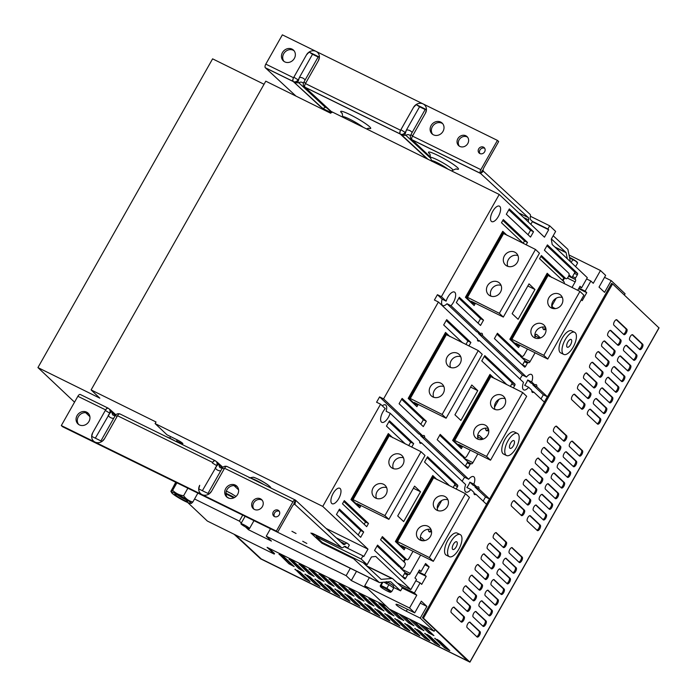 <?xml version="1.0" encoding="UTF-8"?>
<svg xmlns="http://www.w3.org/2000/svg" width="697" height="697" viewBox="0 0 697 697"><rect width="100%" height="100%" fill="white"/><g stroke="black" fill="none" stroke-linecap="round" stroke-linejoin="round"><path stroke-width="1.05" d="M420.901 540.402A8.007 7.179 133.4 0 1 422.757 531.959A8.007 7.179 133.4 0 1 431.077 529.633M420.091 540.062A8.007 7.179 133.4 0 1 418.505 538.964A8.007 7.179 133.4 0 1 418.784 528.213A8.007 7.179 133.4 0 1 429.5 527.324A8.007 7.179 133.4 0 1 429.91 537.248A8.007 7.179 133.4 0 1 420.091 540.062M437.768 510.596A8.007 7.179 133.4 0 1 439.624 502.154A8.007 7.179 133.4 0 1 447.936 499.827M436.958 510.256A8.007 7.179 133.4 0 1 435.372 509.158A8.007 7.179 133.4 0 1 435.651 498.407A8.007 7.179 133.4 0 1 446.368 497.519A8.007 7.179 133.4 0 1 446.777 507.442A8.007 7.179 133.4 0 1 436.958 510.256M465.483 493.703L429.343 557.574L433.316 561.329L469.456 497.449L465.483 493.703L432.942 477.349L396.802 541.229L429.343 557.574M431.983 476.887L432.942 477.349M395.844 540.759L396.802 541.229M395.669 541.064L401.942 546.988L403.938 547.973L404.452 547.067M433.316 561.329L401.359 545.542L403.938 547.973M433.534 477.915L397.395 541.796M435.163 478.717L432.419 476.129M402.465 548.217L402.892 547.459M405.401 547.537L404.129 549.794L395.399 541.543L432.75 475.537L437.158 479.71M473.855 484.154L469.865 482.185A8.625 3.685 116.3 0 1 466.851 487.508L470.85 489.477L474.021 492.483A4.313 1.838 -63.7 0 0 474.596 494.6A4.313 1.838 -63.7 0 0 475.964 494.312L486.497 504.262L489.512 498.939L478.978 488.989A4.313 1.838 -63.7 0 0 478.412 486.872A4.313 1.838 -63.7 0 0 477.036 487.159L473.855 484.154A8.625 3.685 -63.7 0 0 473.577 476.635A8.625 3.685 -63.7 0 0 468.672 479.257L424.63 437.646A4.313 1.838 -63.7 0 0 424.064 435.529A4.313 1.838 -63.7 0 0 422.687 435.817L383.585 398.876L438.404 302.001L477.497 338.934A4.313 1.838 116.3 0 0 478.064 341.06A4.313 1.838 116.3 0 0 479.44 340.772L523.482 382.374A8.625 3.685 116.3 0 0 523.761 389.893A8.625 3.685 116.3 0 0 528.666 387.279L531.846 390.276A4.313 1.838 116.3 0 0 532.412 392.402A4.313 1.838 116.3 0 0 533.789 392.115L544.322 402.064L547.337 396.741L536.803 386.791A4.313 1.838 116.3 0 0 536.237 384.666A4.313 1.838 116.3 0 0 534.86 384.953L531.68 381.956A8.625 3.685 116.3 0 0 531.794 374.707A8.625 3.685 116.3 0 0 531.402 374.437A8.625 3.685 116.3 0 0 526.496 377.051L482.455 335.449A4.313 1.838 116.3 0 0 481.888 333.323A4.313 1.838 116.3 0 0 480.512 333.61L450.976 305.713A8.625 3.685 116.3 0 0 455.28 297.776A8.625 3.685 116.3 0 0 454.435 292.043A8.625 3.685 116.3 0 0 446.132 301.139L441.41 296.678L499.235 194.472L544.462 237.198L548.678 229.749L547.886 228.999L549.689 225.802L555.64 231.421L551.283 239.132L552.198 244.508L587.31 277.676L581.586 287.791L580 286.293L577.708 290.335M470.85 489.477A8.625 3.685 -63.7 0 1 465.936 492.099A8.625 3.685 -63.7 0 1 465.544 491.821A8.625 3.685 -63.7 0 1 465.657 484.572L421.615 442.97A4.313 1.838 -63.7 0 1 420.239 443.257A4.313 1.838 -63.7 0 1 419.672 441.14L390.137 413.234A8.625 3.685 -63.7 0 1 381.834 422.33A8.625 3.685 -63.7 0 1 381.442 422.051A8.625 3.685 -63.7 0 1 385.293 408.66L380.579 404.199L376.58 402.23L379.595 396.907L383.585 398.876M176.594 440.983L180.166 442.752A4.931 0.584 29.5 0 0 182.867 443.684A4.931 0.584 29.5 0 0 176.994 439.755L167.01 434.823L155.109 423.576L322.755 506.405L380.579 404.199M322.755 506.405L367.981 549.131L326.1 528.439M401.002 586.36L414.393 592.973L420.117 582.866L421.702 584.365L426.224 576.375L424.639 574.877L429.152 566.896L425.579 563.516L421.066 571.505L419.481 570.007L414.959 577.987L416.545 579.486L410.829 589.601L375.718 556.441L371.475 556.938L367.119 564.648L361.168 559.02L362.971 555.831L363.764 556.581L367.981 549.131M414.393 592.973L416.78 595.221L402.178 588.015M407.388 609.256L406.281 611.208L420.256 618.117L434.144 631.238L389.309 609.082L364.714 585.855L409.548 608.002L416.78 595.221M409.548 608.002L414.706 612.872L400.723 605.963A8.625 1.011 29.5 0 0 396.001 604.343A8.625 1.011 29.5 0 0 406.281 611.208M420.256 618.117L426.886 606.407L421.328 601.163L414.706 612.872M434.144 631.238L435.05 629.635L467.731 660.965L261.244 558.95L235.211 534.808M624.364 295.031L625.078 293.759L611.199 280.638L604.569 292.348L599.019 287.103L605.641 275.393L600.483 270.523L593.26 283.296L590.873 281.048L585.158 291.163L586.743 292.662L582.222 300.642L581.298 299.771M534.965 289.49L518.098 319.296L512.147 313.676L529.014 283.871L534.965 289.49L527.829 285.962M477.741 390.625L460.883 420.439L454.932 414.811L471.791 385.005L477.741 390.625L470.606 387.105M420.526 491.76L403.659 521.574L397.708 515.954L414.576 486.14L420.526 491.76L413.391 488.24M491.35 221.332A8.625 3.685 116.3 0 0 491.742 221.611A8.625 3.685 116.3 0 0 498.869 215.512A8.625 3.685 116.3 0 0 499.383 206.146A8.625 3.685 116.3 0 0 492.518 211.749A8.625 3.685 116.3 0 0 491.35 221.332M340.162 488.545A8.625 3.685 116.3 0 0 339.77 488.266A8.625 3.685 116.3 0 0 332.643 494.365A8.625 3.685 116.3 0 0 332.129 503.731A8.625 3.685 116.3 0 0 338.995 498.128A8.625 3.685 116.3 0 0 340.162 488.545M475.415 303.291L474.143 305.539L465.413 297.297L502.755 231.291L507.163 235.455M418.191 404.426L416.919 406.682L408.189 398.431L445.531 332.425L449.948 336.599M360.976 505.56L359.696 507.817L350.974 499.566L388.316 433.569L392.725 437.733M377.06 545.986L398.963 566.678L401.96 568.16L377.556 545.106L374.55 550.43L404.696 578.911A1.228 0.523 -63.7 0 0 404.757 578.954A1.228 0.523 -63.7 0 0 405.698 578.222L407.501 575.034A1.228 0.523 116.3 0 1 408.451 574.302A1.228 0.523 116.3 0 1 408.503 574.337L408.66 574.494A1.969 0.845 -63.7 0 0 408.756 574.555A1.969 0.845 -63.7 0 0 410.263 573.387L420.631 555.056M401.96 568.16A3.076 1.316 116.3 0 0 402.099 568.255A3.076 1.316 116.3 0 0 404.548 566.26A3.076 1.316 116.3 0 0 404.966 562.836L380.571 539.783L382.374 536.594L406.778 559.639A3.076 1.316 116.3 0 0 406.917 559.735A3.076 1.316 116.3 0 0 409.27 557.914L413.016 551.301M420.413 538.319A1.969 0.845 -63.7 0 1 421.563 537.692A1.969 0.845 -63.7 0 1 421.65 537.753L424.691 540.619M437.289 508.575A1.969 0.845 -63.7 0 1 437.646 507.773L441.767 500.49M449.199 485.652A3.076 1.316 116.3 0 0 448.938 485.121L424.543 462.067L427.549 456.744L457.702 485.225A1.228 0.523 -63.7 0 1 457.493 486.672L456.134 489.076M564.161 283.635A3.076 1.316 -63.7 0 0 563.986 281.78L539.583 258.726L541.395 255.538L565.79 278.582A3.076 1.316 -63.7 0 0 565.929 278.687A3.076 1.316 -63.7 0 0 568.386 276.683A3.076 1.316 -63.7 0 0 568.804 273.259L544.401 250.214L547.415 244.891L577.56 273.372A1.228 0.523 116.3 0 1 577.36 274.81L575.548 278.007A1.228 0.523 -63.7 0 0 575.347 279.445L575.504 279.593A1.969 0.845 116.3 0 1 575.173 281.902L572.002 287.512M554.42 308.684L552.355 306.741A1.969 0.845 116.3 0 1 552.686 304.432L556.206 298.211M535.069 352.787L530.121 361.534A1.969 0.845 116.3 0 1 528.614 362.701A1.969 0.845 116.3 0 1 528.526 362.632L528.37 362.484A1.228 0.523 -63.7 0 0 528.309 362.449L525.311 360.968A1.228 0.523 -63.7 0 1 525.372 361.002L528.239 362.423M522.454 365.071A1.228 0.523 116.3 0 0 522.567 364.888L524.371 361.691L527.368 363.172A1.228 0.523 -63.7 0 1 528.309 362.449M527.368 363.172L525.555 366.369A1.228 0.523 116.3 0 1 524.614 367.101A1.228 0.523 116.3 0 1 524.562 367.058L494.408 338.576L497.423 333.253L521.818 356.298A3.076 1.316 -63.7 0 0 521.957 356.402L518.969 354.921A3.076 1.316 -63.7 0 1 518.821 354.825L496.926 334.133M527.455 349.023L524.318 354.573A3.076 1.316 -63.7 0 1 521.957 356.402M534.852 335.954L535.096 335.518A1.969 0.845 116.3 0 1 536.603 334.351A1.969 0.845 116.3 0 1 536.699 334.421L540.454 337.967M574.659 332.312L571.662 330.831A12.319 5.262 116.3 0 0 561.486 339.544A12.319 5.262 116.3 0 0 560.745 352.917L563.742 354.398A12.319 5.262 116.3 0 0 573.553 346.4A12.319 5.262 116.3 0 0 575.225 332.704A12.319 5.262 116.3 0 0 574.659 332.312A12.319 5.262 116.3 0 0 564.483 341.025A12.319 5.262 116.3 0 0 563.742 354.398M460.212 534.582L457.215 533.1A12.319 5.262 116.3 0 0 447.413 541.099A12.319 5.262 116.3 0 0 445.74 554.795A12.319 5.262 116.3 0 0 446.307 555.187L449.304 556.668A12.319 5.262 116.3 0 0 459.48 547.955A12.319 5.262 116.3 0 0 460.212 534.582A12.319 5.262 116.3 0 0 450.41 542.58A12.319 5.262 116.3 0 0 448.737 556.267A12.319 5.262 116.3 0 0 449.304 556.668M517.435 433.447L514.438 431.966A12.319 5.262 116.3 0 0 504.628 439.964A12.319 5.262 116.3 0 0 502.964 453.651A12.319 5.262 116.3 0 0 503.53 454.052L506.527 455.533A12.319 5.262 116.3 0 0 516.695 446.821A12.319 5.262 116.3 0 0 517.435 433.447A12.319 5.262 116.3 0 0 507.625 441.445A12.319 5.262 116.3 0 0 505.952 455.132A12.319 5.262 116.3 0 0 506.527 455.533M510.361 386.46L511.72 384.047L514.717 385.528L513.349 387.941M498.982 399.355L494.861 406.639A1.969 0.845 116.3 0 0 494.504 407.431M514.717 385.528A1.228 0.523 116.3 0 0 514.926 384.091L484.772 355.609L481.758 360.933L506.161 383.977A3.076 1.316 -63.7 0 1 506.423 384.517M465.23 466.206A1.228 0.523 116.3 0 0 465.343 466.023L467.147 462.834L470.144 464.315A1.228 0.523 -63.7 0 1 471.085 463.583A1.228 0.523 -63.7 0 1 471.146 463.618L471.303 463.775A1.969 0.845 116.3 0 0 471.399 463.836A1.969 0.845 116.3 0 0 472.906 462.669L477.854 453.921M470.144 464.315L468.34 467.504A1.228 0.523 116.3 0 1 467.399 468.236A1.228 0.523 116.3 0 1 467.338 468.192L437.193 439.711L440.199 434.388L464.603 457.441A3.076 1.316 -63.7 0 0 464.742 457.537L461.745 456.056A3.076 1.316 -63.7 0 1 461.606 455.96L439.702 435.268M470.24 450.157L467.095 455.716A3.076 1.316 -63.7 0 1 464.742 457.537M477.628 437.097L477.881 436.653A1.969 0.845 116.3 0 1 479.388 435.486A1.969 0.845 116.3 0 1 479.475 435.555L483.23 439.101M462.625 446.402L461.353 448.65L452.623 440.408L489.965 374.402L494.382 378.567M519.849 345.259L518.568 347.515L509.847 339.273L547.189 273.268L551.597 277.432M344.292 500.612L368.495 523.473L366.683 526.671L342.488 503.809L344.292 500.612M523.482 243.514L501.5 222.752L503.304 219.555L527.507 242.417L526.139 244.83M405.41 443.998L386.452 426.094L389.466 420.77L413.669 443.632L411.7 447.108M426.32 421.276L423.306 426.599L399.102 403.737L402.117 398.414L426.32 421.276L423.323 419.794L401.62 399.294M462.634 342.863L443.675 324.95L446.69 319.627L470.884 342.488L468.924 345.965M533.527 231.77L530.522 237.093L506.318 214.232L509.333 208.908L533.527 231.77L530.53 230.298L508.827 209.788M483.535 320.132L480.521 325.455L456.326 302.594L459.34 297.27L483.535 320.132L480.538 318.66L458.835 298.15M339.474 509.132L363.677 531.994L360.663 537.317L336.459 514.456L339.474 509.132M428.359 529.276A6.778 2.893 116.3 0 0 429.012 531.637A6.778 2.893 116.3 0 0 429.326 531.855A6.778 2.893 116.3 0 0 431.53 531.375M485.582 428.141A6.778 2.893 116.3 0 0 486.236 430.502A6.778 2.893 116.3 0 0 486.541 430.72A6.778 2.893 116.3 0 0 488.745 430.241M542.806 327.006A6.778 2.893 116.3 0 0 543.451 329.359A6.778 2.893 116.3 0 0 543.765 329.585A6.778 2.893 116.3 0 0 545.969 329.106M420.674 434.823A4.313 1.838 -63.7 0 1 420.639 435.677L464.672 477.279A8.625 3.685 116.3 0 0 462.198 481.313M464.672 477.279L468.672 479.257M419.638 441.994L421.615 442.97M382.27 405.802A8.625 3.685 116.3 0 1 385.476 404.896A8.625 3.685 116.3 0 1 386.147 411.265L390.137 413.234M441.41 296.678L437.42 294.7L434.405 300.024L438.404 302.001M264.041 84.259L212.602 58.844L37.934 367.58L99.837 398.161L91.107 389.919L265.784 81.183L330.683 113.245L331.589 111.651L499.235 194.472M91.107 389.919L156.015 421.981L155.109 423.576M344.274 546.596L362.971 555.831M367.119 564.648L322.18 542.449L316.229 536.829L361.168 559.02M316.229 536.829L316.943 535.575M410.829 589.601L397.264 582.901M419.158 570.564L421.066 571.505M424.874 564.779L429.152 566.896M418.453 571.819L424.639 574.877M418.13 572.376L426.224 576.375M415.839 580.749L420.117 582.866M364.714 585.855L369.366 577.63M426.886 606.407L420.221 603.114M386.286 606.233L267.099 547.345L274.243 554.089L207.34 521.042L187.72 502.511M274.243 554.089L274.54 553.557L268.911 548.243M294.927 569.44L299.919 571.906L310.017 581.559L304.842 578.806L295.075 569.17M279.053 554.446L284.045 556.912L294.151 566.565L288.976 563.821L279.209 554.176M304.911 574.372L309.904 576.837L320.001 586.491L314.826 583.746L305.059 574.101M289.037 559.386L294.029 561.852L304.136 571.505L298.961 568.752L289.194 559.107M314.896 579.303L319.888 581.768L329.986 591.422L324.811 588.677L315.044 579.033M299.022 564.317L304.014 566.783L314.12 576.436L308.945 573.683L299.179 564.047M324.88 584.243L329.873 586.708L339.97 596.362L334.795 593.609L325.029 583.964M309.006 569.249L313.998 571.714L324.105 581.368L318.93 578.615L309.163 568.979M334.865 589.174L339.857 591.64L349.955 601.293L344.78 598.54L335.013 588.904M318.999 574.18L323.992 576.646L334.09 586.299L328.914 583.546L319.148 573.91M344.849 594.105L349.842 596.571L359.94 606.224L354.764 603.471L345.006 593.835M328.984 579.111L333.976 581.577L344.074 591.23L338.899 588.486L329.132 578.841M354.834 599.037L359.826 601.502L369.924 611.156L364.749 608.411L354.991 598.767M338.969 584.042L343.961 586.517L354.059 596.162L348.883 593.417L339.117 583.772M364.819 603.968L369.811 606.434L379.917 616.087L374.733 613.343L364.975 603.698M348.953 588.982L353.945 591.448L364.043 601.102L358.868 598.348L349.101 588.712M374.803 608.908L379.795 611.374L389.902 621.018L384.718 618.274L374.96 608.629M358.938 593.914L363.93 596.379L374.028 606.033L368.852 603.28L359.086 593.644M384.788 613.839L389.78 616.305L399.886 625.958L394.702 623.205L384.944 613.569M368.922 598.845L373.914 601.311L384.012 610.964L378.837 608.211L369.07 598.575M394.772 618.77L399.764 621.236L409.871 630.89L404.696 628.136L394.929 618.5M378.907 603.776L383.899 606.242L393.997 615.895L388.821 613.151L379.055 603.506M404.757 623.702L409.749 626.167L419.855 635.821L414.68 633.068L404.913 623.432M394.249 611.53L403.798 620.548L398.806 618.082L388.734 608.542M414.741 628.633L419.733 631.099L429.84 640.752L424.665 638.008L414.898 628.363M399.242 613.996L408.79 623.013L413.966 625.767L404.234 616.462M424.726 633.564L429.718 636.039L439.824 645.683L434.649 642.939L424.882 633.294M409.226 618.927L418.775 627.945L423.95 630.698L414.218 621.393M434.71 638.504L439.702 640.97L449.809 650.623L444.634 647.87L434.867 638.234M419.211 623.859L428.76 632.876L433.935 635.629L424.203 626.324M297.663 570.399L305.443 577.743L304.842 578.806M307.699 579.259L305.443 577.743M281.797 555.404L289.577 562.758L288.976 563.821M291.825 564.265L289.577 562.758M307.647 575.33L315.427 582.675L314.826 583.746M317.684 584.191L315.427 582.675M291.782 560.336L299.562 567.689L298.961 568.752M301.81 569.196L299.562 567.689M317.632 580.261L325.412 587.615L324.811 588.677M327.668 589.122L325.412 587.615M301.766 565.267L309.546 572.62L308.945 573.683M311.794 574.128L309.546 572.62M327.616 585.192L335.396 592.546L334.795 593.609M337.653 594.053L335.396 592.546M311.751 570.207L319.531 577.552L318.93 578.615M321.779 579.068L319.531 577.552M337.601 590.124L345.381 597.477L344.78 598.54M347.637 598.984L345.381 597.477M321.735 575.138L329.515 582.483L328.914 583.546M331.763 583.999L329.515 582.483M347.585 595.064L355.365 602.408L354.764 603.471M357.622 603.924L355.365 602.408M331.72 580.07L339.5 587.414L338.899 588.486M341.757 588.93L339.5 587.414M357.578 599.995L365.35 607.34L364.749 608.411M367.607 608.856L365.35 607.34M341.704 585.001L349.485 592.354L348.883 593.417M351.741 593.861L349.485 592.354M367.563 604.926L375.343 612.28L374.733 613.343M377.591 613.787L375.343 612.28M351.689 589.932L359.469 597.285L358.868 598.348M361.726 598.793L359.469 597.285M377.547 609.858L385.328 617.211L384.718 618.274M387.576 618.718L385.328 617.211M361.673 594.872L369.454 602.217L368.852 603.28M371.71 603.733L369.454 602.217M387.532 614.789L395.312 622.142L394.702 623.205M397.56 623.649L395.312 622.142M371.658 599.803L379.438 607.148L378.837 608.211M381.695 608.664L379.438 607.148M397.517 619.729L405.297 627.073L404.696 628.136M407.545 628.589L405.297 627.073M381.642 604.735L389.423 612.079L388.821 613.151M391.679 613.595L389.423 612.079M407.501 624.66L415.281 632.005L414.68 633.068M417.529 633.521L415.281 632.005M392.881 610.851L399.407 617.019L398.806 618.082M401.664 618.527L399.407 617.019M417.486 629.591L425.266 636.936L424.665 638.008M427.514 638.452L425.266 636.936M402.866 615.782L409.392 621.951L408.79 623.013M411.648 623.458L409.392 621.951M427.47 634.523L435.25 641.876L434.649 642.939M437.498 643.383L435.25 641.876M412.851 620.713L419.376 626.882L418.775 627.945M421.633 628.389L419.376 626.882M437.455 639.454L445.235 646.807L444.634 647.87M447.483 648.315L445.235 646.807M422.835 625.653L429.361 631.813L428.76 632.876M431.617 633.329L429.361 631.813M611.199 280.638L604.534 277.354M569.022 254.98L600.483 270.523M590.873 281.048L586.595 278.931M578.972 288.105L585.158 291.163M578.649 288.663L586.743 292.662M579.677 286.85L581.586 287.791M530.452 216.297L549.689 225.802M532.316 221.306L547.886 228.999M532.334 221.672L548.678 229.749M446.132 301.139L442.133 299.161L437.42 294.7M442.133 299.161A8.625 3.685 116.3 0 0 442.403 305.251A8.625 3.685 116.3 0 0 442.804 305.53A8.625 3.685 116.3 0 0 446.977 303.735L450.976 305.713M480.512 333.61L476.513 331.641L446.977 303.735M526.496 377.051L522.497 375.082L478.456 333.471L482.455 335.449M478.456 333.471A4.313 1.838 116.3 0 0 478.499 332.617M528.666 387.279L524.675 385.302A8.625 3.685 116.3 0 0 527.69 379.978L531.68 381.956M522.497 375.082A8.625 3.685 116.3 0 0 520.023 379.107M534.86 384.953L530.861 382.984L527.69 379.978M540.994 398.919L543.338 394.772L532.804 384.814L536.803 386.791M532.804 384.814A4.313 1.838 116.3 0 0 532.848 383.96M543.338 394.772L547.337 396.741M531.802 391.13L533.789 392.115M477.454 339.787L479.44 340.772M379.595 396.907L418.688 433.839L422.687 435.817M420.639 435.677L424.63 437.646M469.865 482.185L473.045 485.182L477.036 487.159M475.023 486.166A4.313 1.838 -63.7 0 1 474.988 487.02L478.978 488.989M474.988 487.02L485.521 496.97L489.512 498.939M485.521 496.97L483.169 501.117M473.986 493.337L475.964 494.312M472.479 303.97L472.906 303.212M505.168 234.471L502.424 231.874M415.255 405.105L415.682 404.347M447.953 335.606L445.2 333.018M390.729 436.749L387.985 434.153M358.031 506.24L358.458 505.482M381.878 537.474L403.781 558.158A3.076 1.316 116.3 0 0 403.92 558.262A3.076 1.316 116.3 0 0 404.086 558.314M404.957 558.767L403.467 561.407M405.584 559.081L403.981 561.904M400.758 567.593L400.487 568.072M400.409 567.419A1.969 0.845 -63.7 0 0 400.592 568.212L405.48 572.838M408.381 574.276L405.506 572.864A1.228 0.523 116.3 0 0 405.454 572.821A1.228 0.523 116.3 0 0 404.513 573.553L402.7 576.741A1.228 0.523 -63.7 0 1 402.587 576.924M427.052 457.624L454.705 483.753A1.228 0.523 -63.7 0 1 454.505 485.19L453.137 487.604M569.04 274.836L572.35 277.964A1.228 0.523 -63.7 0 1 572.559 276.526L574.363 273.337A1.228 0.523 116.3 0 0 574.572 271.891L546.918 245.771M562.993 280.847L564.596 278.025M563.969 277.72L562.479 280.36M563.098 277.258A3.076 1.316 -63.7 0 1 562.932 277.206A3.076 1.316 -63.7 0 1 562.793 277.101L540.889 256.418M520.354 356.219L520.624 355.74M520.267 355.566A1.969 0.845 116.3 0 0 520.45 356.359L525.346 360.976M524.371 361.691A1.228 0.523 -63.7 0 1 525.311 360.968M511.72 384.047A1.228 0.523 116.3 0 0 511.929 382.609L484.276 356.489M467.147 462.834A1.228 0.523 -63.7 0 1 468.096 462.102A1.228 0.523 -63.7 0 1 468.149 462.146L471.024 463.557M463.13 457.354L463.4 456.875M463.052 456.701A1.969 0.845 116.3 0 0 463.226 457.493L468.123 462.12M459.689 447.082L460.116 446.324M492.378 377.582L489.634 374.986M516.904 345.939L517.34 345.181M549.602 276.448L546.857 273.851M364.191 524.31L365.498 521.992L343.795 501.491M365.498 521.992L368.495 523.473M523.203 243.253L524.51 240.944L527.507 242.417M524.51 240.944L502.807 220.435M408.703 445.627L410.672 442.151L388.97 421.65M410.672 442.151L413.669 443.632M420.805 424.238L423.323 419.794M465.927 344.492L467.896 341.016L470.884 342.488M467.896 341.016L446.193 320.507M528.021 234.741L530.53 230.298M478.029 323.103L480.538 318.66M358.162 534.956L360.68 530.513L338.977 510.012M360.68 530.513L363.677 531.994M428.882 531.497A6.778 2.893 116.3 0 0 431.295 530.26M486.097 430.354A6.778 2.893 116.3 0 0 488.51 429.125M543.32 329.219A6.778 2.893 116.3 0 0 545.734 327.991M37.934 367.58L74.544 402.169M85.679 412.685L89.896 416.667M249.108 528.579L248.454 529.729L271.421 541.081L266.263 536.202L346.139 575.67L351.297 580.54L367.641 588.616M248.454 529.729L245.527 526.967M241.328 523.003L239.332 521.112L194.559 498.991M172.647 488.17L175.722 482.246M239.332 521.112L242.722 515.127M465.683 296.817L471.947 302.742L473.951 303.726L474.465 302.82M408.459 397.952L414.732 403.877L416.728 404.861L417.242 403.955M351.244 499.096L357.509 505.011L359.504 506.005L360.018 505.09M567.088 347.08A4.313 1.838 116.3 0 0 567.288 347.219A4.313 1.838 116.3 0 0 570.852 344.17A4.313 1.838 116.3 0 0 571.113 339.483A4.313 1.838 116.3 0 0 567.68 342.288A4.313 1.838 116.3 0 0 567.088 347.08M452.649 549.349A4.313 1.838 116.3 0 0 452.85 549.489A4.313 1.838 116.3 0 0 456.413 546.439A4.313 1.838 116.3 0 0 456.666 541.761A4.313 1.838 116.3 0 0 453.233 544.557A4.313 1.838 116.3 0 0 452.649 549.349M509.873 448.215A4.313 1.838 116.3 0 0 510.073 448.354A4.313 1.838 116.3 0 0 513.628 445.305A4.313 1.838 116.3 0 0 513.889 440.626A4.313 1.838 116.3 0 0 510.457 443.423A4.313 1.838 116.3 0 0 509.873 448.215M452.893 439.929L459.166 445.853L461.161 446.838L461.675 445.932M510.117 338.794L516.381 344.719L518.385 345.703L518.89 344.797M227.187 497.257L229.348 498.329M225.976 493.938L233.87 497.841M225.967 493.232L234.575 497.484M356.515 571.322L351.297 580.54M350.321 568.282L346.139 575.67M270.48 528.744L266.263 536.202M423.454 618.187L422.452 617.699L611.583 283.409L612.585 283.906L423.454 618.187L469.944 662.15L260.582 558.82L234.114 534.268M658.935 327.86L612.585 283.906M422.452 617.699L468.872 661.54L261.183 558.942L235.116 534.765M501.997 232.632L535.496 249.456L499.357 313.328L465.857 296.513M499.357 313.328L503.321 317.074L471.372 301.287L473.951 303.726M502.946 233.103L466.807 296.983M503.321 317.074L539.461 253.203L535.496 249.456M444.773 333.776L478.273 350.591L442.133 414.462L408.634 397.647M442.133 414.462L446.097 418.217L414.149 402.43L416.728 404.861M445.723 334.238L409.583 398.118M446.097 418.217L482.237 354.337L478.273 350.591M387.558 434.911L421.049 451.726L384.91 515.606L351.419 498.782M384.91 515.606L388.882 519.352L356.925 503.565L359.504 506.005M388.508 435.381L352.368 499.252M388.882 519.352L425.022 455.472L421.049 451.726M489.207 375.744L522.706 392.568L486.567 456.439L453.067 439.624M486.567 456.439L490.531 460.186L458.582 444.398L461.161 446.838M490.157 376.214L454.017 440.095M490.531 460.186L526.671 396.314L522.706 392.568M546.431 274.609L579.93 291.424L543.791 355.304L510.291 338.489M543.791 355.304L547.755 359.051L515.806 343.264L518.385 345.703M547.38 275.08L511.241 338.951M547.755 359.051L583.894 295.171L579.93 291.424M521.034 515.161A3.076 1.316 116.3 0 0 523.238 512.644A3.076 1.316 116.3 0 0 523.43 509.699L513.889 500.69M536.899 530.147A3.076 1.316 116.3 0 0 539.103 527.638A3.076 1.316 116.3 0 0 539.295 524.693L529.755 515.684M579.068 455.629A3.076 1.316 116.3 0 0 581.272 453.12A3.076 1.316 116.3 0 0 581.455 450.166L571.923 441.157M548.948 508.854A3.076 1.316 116.3 0 0 551.153 506.344A3.076 1.316 116.3 0 0 551.344 503.4L541.804 494.391M527.054 504.515A3.076 1.316 116.3 0 0 529.258 502.006A3.076 1.316 116.3 0 0 529.45 499.052L519.91 490.043M557.173 451.281A3.076 1.316 116.3 0 0 559.377 448.772A3.076 1.316 116.3 0 0 559.569 445.827L550.029 436.81M539.103 483.221A3.076 1.316 116.3 0 0 541.308 480.712A3.076 1.316 116.3 0 0 541.499 477.759L531.959 468.75M560.998 487.56A3.076 1.316 116.3 0 0 563.202 485.051A3.076 1.316 116.3 0 0 563.385 482.106L553.854 473.097M554.969 498.207A3.076 1.316 116.3 0 0 557.173 495.698A3.076 1.316 116.3 0 0 557.365 492.753L547.825 483.744M563.193 440.635A3.076 1.316 116.3 0 0 565.398 438.125A3.076 1.316 116.3 0 0 565.589 435.181L556.049 426.172M567.018 476.922A3.076 1.316 116.3 0 0 569.222 474.404A3.076 1.316 116.3 0 0 569.414 471.46L559.874 462.451M545.124 472.575A3.076 1.316 116.3 0 0 547.328 470.066A3.076 1.316 116.3 0 0 547.52 467.112L537.979 458.103M533.083 493.868A3.076 1.316 116.3 0 0 535.287 491.359A3.076 1.316 116.3 0 0 535.47 488.405L525.939 479.397M551.153 461.928A3.076 1.316 116.3 0 0 553.357 459.419A3.076 1.316 116.3 0 0 553.54 456.474L544.008 447.457M573.039 466.276A3.076 1.316 116.3 0 0 575.243 463.766A3.076 1.316 116.3 0 0 575.434 460.813L565.894 451.804M542.928 519.5A3.076 1.316 116.3 0 0 545.132 516.991A3.076 1.316 116.3 0 0 545.315 514.046L535.784 505.037M482.69 625.958A3.076 1.316 116.3 0 0 484.903 623.449A3.076 1.316 116.3 0 0 485.086 620.504L475.546 611.496M466.824 610.973A3.076 1.316 116.3 0 0 469.029 608.464A3.076 1.316 116.3 0 0 469.22 605.51L459.68 596.501M488.719 615.32A3.076 1.316 116.3 0 0 490.923 612.802A3.076 1.316 116.3 0 0 491.106 609.858L481.575 600.849M472.845 600.326A3.076 1.316 116.3 0 0 475.049 597.817A3.076 1.316 116.3 0 0 475.241 594.872L465.701 585.855M494.739 604.674A3.076 1.316 116.3 0 0 496.944 602.164A3.076 1.316 116.3 0 0 497.135 599.211L487.595 590.202M478.874 589.679A3.076 1.316 116.3 0 0 481.078 587.17A3.076 1.316 116.3 0 0 481.261 584.225L471.73 575.208M500.76 594.027A3.076 1.316 116.3 0 0 502.973 591.518A3.076 1.316 116.3 0 0 503.156 588.564L493.615 579.556M484.894 579.033A3.076 1.316 116.3 0 0 487.098 576.524A3.076 1.316 116.3 0 0 487.29 573.579L477.75 564.57M506.789 583.38A3.076 1.316 116.3 0 0 508.993 580.871A3.076 1.316 116.3 0 0 509.176 577.918L499.644 568.909M490.915 568.386A3.076 1.316 116.3 0 0 493.119 565.877A3.076 1.316 116.3 0 0 493.31 562.932L483.77 553.923M512.809 572.734A3.076 1.316 116.3 0 0 515.013 570.224A3.076 1.316 116.3 0 0 515.205 567.271L505.665 558.262M496.944 557.739A3.076 1.316 116.3 0 0 499.148 555.23A3.076 1.316 116.3 0 0 499.331 552.285L489.799 543.277M518.829 562.087A3.076 1.316 116.3 0 0 521.042 559.578A3.076 1.316 116.3 0 0 521.225 556.633L511.685 547.615M502.964 547.093A3.076 1.316 116.3 0 0 505.168 544.584A3.076 1.316 116.3 0 0 505.36 541.639L495.82 532.63M460.804 621.619A3.076 1.316 116.3 0 0 463.008 619.11A3.076 1.316 116.3 0 0 463.191 616.157L453.66 607.148M476.67 636.605A3.076 1.316 116.3 0 0 478.874 634.096A3.076 1.316 116.3 0 0 479.066 631.151L469.525 622.142M574.119 394.232L583.659 403.241A3.076 1.316 -63.7 0 1 583.467 406.185A3.076 1.316 -63.7 0 1 581.263 408.695M589.993 409.217L599.525 418.235A3.076 1.316 -63.7 0 1 599.342 421.18A3.076 1.316 -63.7 0 1 597.137 423.689M580.148 383.585L589.679 392.594A3.076 1.316 -63.7 0 1 589.496 395.539A3.076 1.316 -63.7 0 1 587.292 398.048M596.013 398.571L605.554 407.588A3.076 1.316 -63.7 0 1 605.362 410.533A3.076 1.316 -63.7 0 1 603.158 413.042M586.168 372.939L595.708 381.947A3.076 1.316 -63.7 0 1 595.517 384.892A3.076 1.316 -63.7 0 1 593.313 387.401M602.034 387.933L611.574 396.942A3.076 1.316 -63.7 0 1 611.382 399.886A3.076 1.316 -63.7 0 1 609.178 402.396M592.189 362.292L601.729 371.301A3.076 1.316 -63.7 0 1 601.537 374.245A3.076 1.316 -63.7 0 1 599.333 376.763M608.063 377.286L617.594 386.295A3.076 1.316 -63.7 0 1 617.411 389.24A3.076 1.316 -63.7 0 1 615.207 391.749M598.218 351.645L607.749 360.654A3.076 1.316 -63.7 0 1 607.566 363.607A3.076 1.316 -63.7 0 1 605.362 366.117M614.083 366.639L623.623 375.648A3.076 1.316 -63.7 0 1 623.432 378.593A3.076 1.316 -63.7 0 1 621.227 381.102M604.238 340.999L613.778 350.007A3.076 1.316 -63.7 0 1 613.587 352.961A3.076 1.316 -63.7 0 1 611.382 355.47M620.103 355.993L629.644 365.001A3.076 1.316 -63.7 0 1 629.452 367.946A3.076 1.316 -63.7 0 1 627.248 370.455M610.258 330.352L619.799 339.361A3.076 1.316 -63.7 0 1 619.607 342.314A3.076 1.316 -63.7 0 1 617.403 344.823M626.133 345.346L635.664 354.355A3.076 1.316 -63.7 0 1 635.481 357.3A3.076 1.316 -63.7 0 1 633.277 359.809M616.287 319.705L625.819 328.714A3.076 1.316 -63.7 0 1 625.636 331.667A3.076 1.316 -63.7 0 1 623.432 334.177M632.153 334.699L641.693 343.708A3.076 1.316 -63.7 0 1 641.501 346.653A3.076 1.316 -63.7 0 1 639.297 349.162M629.757 340.153A3.076 1.316 -63.7 0 1 630.175 336.729A3.076 1.316 -63.7 0 1 632.632 334.734A3.076 1.316 -63.7 0 1 632.771 334.83L642.686 344.205A3.076 1.316 -63.7 0 1 642.268 347.629A3.076 1.316 -63.7 0 1 639.82 349.624A3.076 1.316 -63.7 0 1 639.68 349.528L629.757 340.153M613.891 325.168A3.076 1.316 -63.7 0 1 614.31 321.744A3.076 1.316 -63.7 0 1 616.758 319.74A3.076 1.316 -63.7 0 1 616.906 319.845L626.821 329.211A3.076 1.316 -63.7 0 1 626.403 332.635A3.076 1.316 -63.7 0 1 623.954 334.63A3.076 1.316 -63.7 0 1 623.806 334.534L613.891 325.168M623.737 350.8A3.076 1.316 -63.7 0 1 624.155 347.376A3.076 1.316 -63.7 0 1 626.603 345.381A3.076 1.316 -63.7 0 1 626.751 345.477L636.666 354.851A3.076 1.316 -63.7 0 1 636.248 358.275A3.076 1.316 -63.7 0 1 633.8 360.271A3.076 1.316 -63.7 0 1 633.651 360.175L623.737 350.8M607.871 335.815A3.076 1.316 -63.7 0 1 608.289 332.391A3.076 1.316 -63.7 0 1 610.738 330.387A3.076 1.316 -63.7 0 1 610.877 330.491L620.8 339.857A3.076 1.316 -63.7 0 1 620.382 343.281A3.076 1.316 -63.7 0 1 617.925 345.276A3.076 1.316 -63.7 0 1 617.786 345.181L607.871 335.815M617.716 361.447A3.076 1.316 -63.7 0 1 618.134 358.023A3.076 1.316 -63.7 0 1 620.583 356.028A3.076 1.316 -63.7 0 1 620.722 356.123L630.646 365.498A3.076 1.316 -63.7 0 1 630.227 368.913A3.076 1.316 -63.7 0 1 627.77 370.917A3.076 1.316 -63.7 0 1 627.631 370.821L617.716 361.447M601.842 346.461A3.076 1.316 -63.7 0 1 602.26 343.037A3.076 1.316 -63.7 0 1 604.717 341.033A3.076 1.316 -63.7 0 1 604.857 341.138L614.771 350.504A3.076 1.316 -63.7 0 1 614.353 353.928A3.076 1.316 -63.7 0 1 611.905 355.923A3.076 1.316 -63.7 0 1 611.766 355.827L601.842 346.461M611.687 372.093A3.076 1.316 -63.7 0 1 612.105 368.669A3.076 1.316 -63.7 0 1 614.562 366.674A3.076 1.316 -63.7 0 1 614.702 366.77L624.617 376.136A3.076 1.316 -63.7 0 1 624.198 379.56A3.076 1.316 -63.7 0 1 621.75 381.564A3.076 1.316 -63.7 0 1 621.611 381.459L611.687 372.093M595.822 357.099A3.076 1.316 -63.7 0 1 596.24 353.684A3.076 1.316 -63.7 0 1 598.688 351.68A3.076 1.316 -63.7 0 1 598.836 351.776L608.751 361.151A3.076 1.316 -63.7 0 1 608.333 364.575A3.076 1.316 -63.7 0 1 605.885 366.57A3.076 1.316 -63.7 0 1 605.737 366.474L595.822 357.099M605.667 382.74A3.076 1.316 -63.7 0 1 606.085 379.316A3.076 1.316 -63.7 0 1 608.533 377.321A3.076 1.316 -63.7 0 1 608.681 377.417L618.596 386.783A3.076 1.316 -63.7 0 1 618.178 390.207A3.076 1.316 -63.7 0 1 615.73 392.211A3.076 1.316 -63.7 0 1 615.582 392.106L605.667 382.74M589.801 367.746A3.076 1.316 -63.7 0 1 590.22 364.331A3.076 1.316 -63.7 0 1 592.668 362.327A3.076 1.316 -63.7 0 1 592.807 362.423L602.731 371.797A3.076 1.316 -63.7 0 1 602.313 375.221A3.076 1.316 -63.7 0 1 599.856 377.216A3.076 1.316 -63.7 0 1 599.716 377.121L589.801 367.746M599.647 393.387A3.076 1.316 -63.7 0 1 600.065 389.963A3.076 1.316 -63.7 0 1 602.513 387.968A3.076 1.316 -63.7 0 1 602.652 388.063L612.576 397.429A3.076 1.316 -63.7 0 1 612.158 400.853A3.076 1.316 -63.7 0 1 609.701 402.857A3.076 1.316 -63.7 0 1 609.561 402.753L599.647 393.387M583.772 378.393A3.076 1.316 -63.7 0 1 584.191 374.969A3.076 1.316 -63.7 0 1 586.647 372.973A3.076 1.316 -63.7 0 1 586.787 373.069L596.702 382.444A3.076 1.316 -63.7 0 1 596.284 385.868A3.076 1.316 -63.7 0 1 593.835 387.863A3.076 1.316 -63.7 0 1 593.696 387.767L583.772 378.393M593.617 404.033A3.076 1.316 -63.7 0 1 594.036 400.609A3.076 1.316 -63.7 0 1 596.493 398.606A3.076 1.316 -63.7 0 1 596.632 398.71L606.547 408.076A3.076 1.316 -63.7 0 1 606.129 411.5A3.076 1.316 -63.7 0 1 603.68 413.504A3.076 1.316 -63.7 0 1 603.541 413.399L593.617 404.033M577.752 389.039A3.076 1.316 -63.7 0 1 578.17 385.615A3.076 1.316 -63.7 0 1 580.618 383.62A3.076 1.316 -63.7 0 1 580.767 383.716L590.681 393.091A3.076 1.316 -63.7 0 1 590.263 396.515A3.076 1.316 -63.7 0 1 587.815 398.51A3.076 1.316 -63.7 0 1 587.667 398.414L577.752 389.039M587.597 414.68A3.076 1.316 -63.7 0 1 588.015 411.256A3.076 1.316 -63.7 0 1 590.464 409.252A3.076 1.316 -63.7 0 1 590.612 409.357L600.526 418.723A3.076 1.316 -63.7 0 1 600.108 422.147A3.076 1.316 -63.7 0 1 597.66 424.151A3.076 1.316 -63.7 0 1 597.512 424.046L587.597 414.68M571.732 399.686A3.076 1.316 -63.7 0 1 572.15 396.262A3.076 1.316 -63.7 0 1 574.598 394.267A3.076 1.316 -63.7 0 1 574.737 394.363L584.661 403.737A3.076 1.316 -63.7 0 1 584.243 407.153A3.076 1.316 -63.7 0 1 581.786 409.156A3.076 1.316 -63.7 0 1 581.646 409.061L571.732 399.686M470.144 622.273A3.076 1.316 116.3 0 0 470.005 622.177A3.076 1.316 116.3 0 0 467.548 624.172A3.076 1.316 116.3 0 0 467.129 627.596L477.053 636.971A3.076 1.316 116.3 0 0 477.192 637.067A3.076 1.316 116.3 0 0 479.641 635.063A3.076 1.316 116.3 0 0 480.059 631.648L469.839 622.125M454.278 607.287A3.076 1.316 116.3 0 0 454.13 607.183A3.076 1.316 116.3 0 0 451.682 609.187A3.076 1.316 116.3 0 0 451.264 612.611L461.179 621.977A3.076 1.316 116.3 0 0 461.327 622.072A3.076 1.316 116.3 0 0 463.775 620.077A3.076 1.316 116.3 0 0 464.193 616.653L453.965 607.131M496.438 532.761A3.076 1.316 116.3 0 0 496.299 532.665A3.076 1.316 116.3 0 0 493.842 534.66A3.076 1.316 116.3 0 0 493.424 538.084L503.347 547.459A3.076 1.316 116.3 0 0 503.487 547.554A3.076 1.316 116.3 0 0 505.935 545.551A3.076 1.316 116.3 0 0 506.353 542.135L496.133 532.613M512.304 547.755A3.076 1.316 116.3 0 0 512.164 547.65A3.076 1.316 116.3 0 0 509.716 549.654A3.076 1.316 116.3 0 0 509.298 553.078L519.213 562.444A3.076 1.316 116.3 0 0 519.352 562.549A3.076 1.316 116.3 0 0 521.809 560.545A3.076 1.316 116.3 0 0 522.227 557.121L511.999 547.598M490.418 543.407A3.076 1.316 116.3 0 0 490.27 543.312A3.076 1.316 116.3 0 0 487.822 545.307A3.076 1.316 116.3 0 0 487.403 548.731L497.318 558.097A3.076 1.316 116.3 0 0 497.466 558.201A3.076 1.316 116.3 0 0 499.915 556.197A3.076 1.316 116.3 0 0 500.333 552.773L490.104 543.259M506.283 558.402A3.076 1.316 116.3 0 0 506.144 558.297A3.076 1.316 116.3 0 0 503.687 560.301A3.076 1.316 116.3 0 0 503.269 563.725L513.192 573.091A3.076 1.316 116.3 0 0 513.332 573.187A3.076 1.316 116.3 0 0 515.78 571.192A3.076 1.316 116.3 0 0 516.198 567.767L505.978 558.245M484.389 554.054A3.076 1.316 116.3 0 0 484.249 553.958A3.076 1.316 116.3 0 0 481.801 555.953A3.076 1.316 116.3 0 0 481.383 559.377L491.298 568.743A3.076 1.316 116.3 0 0 491.437 568.848A3.076 1.316 116.3 0 0 493.894 566.844A3.076 1.316 116.3 0 0 494.312 563.42L484.084 553.906M500.263 569.048A3.076 1.316 116.3 0 0 500.115 568.944A3.076 1.316 116.3 0 0 497.667 570.948A3.076 1.316 116.3 0 0 497.249 574.372L507.163 583.737A3.076 1.316 116.3 0 0 507.311 583.833A3.076 1.316 116.3 0 0 509.76 581.838A3.076 1.316 116.3 0 0 510.178 578.414L499.949 568.891M478.369 564.701A3.076 1.316 116.3 0 0 478.229 564.605A3.076 1.316 116.3 0 0 475.772 566.6A3.076 1.316 116.3 0 0 475.354 570.024L485.278 579.39A3.076 1.316 116.3 0 0 485.417 579.495A3.076 1.316 116.3 0 0 487.865 577.491A3.076 1.316 116.3 0 0 488.283 574.067L478.064 564.553M494.234 579.695A3.076 1.316 116.3 0 0 494.095 579.59A3.076 1.316 116.3 0 0 491.646 581.594A3.076 1.316 116.3 0 0 491.228 585.018L501.143 594.384A3.076 1.316 116.3 0 0 501.282 594.48A3.076 1.316 116.3 0 0 503.739 592.485A3.076 1.316 116.3 0 0 504.158 589.061L493.929 579.538M472.348 575.347A3.076 1.316 116.3 0 0 472.2 575.243A3.076 1.316 116.3 0 0 469.752 577.247A3.076 1.316 116.3 0 0 469.334 580.671L479.248 590.037A3.076 1.316 116.3 0 0 479.397 590.141A3.076 1.316 116.3 0 0 481.845 588.137A3.076 1.316 116.3 0 0 482.263 584.713L472.035 575.191M488.214 590.333A3.076 1.316 116.3 0 0 488.074 590.237A3.076 1.316 116.3 0 0 485.617 592.241A3.076 1.316 116.3 0 0 485.199 595.656L495.123 605.031A3.076 1.316 116.3 0 0 495.262 605.127A3.076 1.316 116.3 0 0 497.71 603.132A3.076 1.316 116.3 0 0 498.128 599.708L487.909 590.185M466.319 585.994A3.076 1.316 116.3 0 0 466.18 585.889A3.076 1.316 116.3 0 0 463.732 587.893A3.076 1.316 116.3 0 0 463.313 591.317L473.228 600.683A3.076 1.316 116.3 0 0 473.368 600.788A3.076 1.316 116.3 0 0 475.824 598.784A3.076 1.316 116.3 0 0 476.243 595.36L466.014 585.837M482.193 600.98A3.076 1.316 116.3 0 0 482.045 600.884A3.076 1.316 116.3 0 0 479.597 602.879A3.076 1.316 116.3 0 0 479.179 606.303L489.094 615.678A3.076 1.316 116.3 0 0 489.242 615.773A3.076 1.316 116.3 0 0 491.69 613.778A3.076 1.316 116.3 0 0 492.108 610.354L481.88 600.831M460.299 596.641A3.076 1.316 116.3 0 0 460.159 596.536A3.076 1.316 116.3 0 0 457.702 598.54A3.076 1.316 116.3 0 0 457.284 601.964L467.208 611.33A3.076 1.316 116.3 0 0 467.347 611.426A3.076 1.316 116.3 0 0 469.795 609.431A3.076 1.316 116.3 0 0 470.214 606.007L459.994 596.484M476.164 611.626A3.076 1.316 116.3 0 0 476.025 611.53A3.076 1.316 116.3 0 0 473.577 613.526A3.076 1.316 116.3 0 0 473.158 616.95L483.073 626.324A3.076 1.316 116.3 0 0 483.213 626.42A3.076 1.316 116.3 0 0 485.67 624.425A3.076 1.316 116.3 0 0 486.088 621.001L475.859 611.478M536.402 505.168A3.076 1.316 116.3 0 0 536.254 505.072A3.076 1.316 116.3 0 0 533.806 507.067A3.076 1.316 116.3 0 0 533.388 510.492L543.303 519.857A3.076 1.316 116.3 0 0 543.451 519.962A3.076 1.316 116.3 0 0 545.899 517.958A3.076 1.316 116.3 0 0 546.317 514.534L536.089 505.02M563.507 457.258L573.422 466.633A3.076 1.316 116.3 0 0 573.561 466.729A3.076 1.316 116.3 0 0 576.018 464.733A3.076 1.316 116.3 0 0 576.436 461.309L566.513 451.935A3.076 1.316 116.3 0 0 566.373 451.839A3.076 1.316 116.3 0 0 563.925 453.843A3.076 1.316 116.3 0 0 563.507 457.258M551.527 462.285A3.076 1.316 116.3 0 0 551.676 462.39A3.076 1.316 116.3 0 0 554.124 460.386A3.076 1.316 116.3 0 0 554.542 456.962L544.627 447.596A3.076 1.316 116.3 0 0 544.479 447.491A3.076 1.316 116.3 0 0 542.031 449.495A3.076 1.316 116.3 0 0 541.613 452.919L551.527 462.285M526.557 479.536A3.076 1.316 116.3 0 0 526.409 479.431A3.076 1.316 116.3 0 0 523.961 481.435A3.076 1.316 116.3 0 0 523.543 484.859L533.458 494.225A3.076 1.316 116.3 0 0 533.606 494.321A3.076 1.316 116.3 0 0 536.054 492.326A3.076 1.316 116.3 0 0 536.472 488.902L526.244 479.379M538.598 458.243A3.076 1.316 116.3 0 0 538.459 458.138A3.076 1.316 116.3 0 0 536.01 460.142A3.076 1.316 116.3 0 0 535.592 463.566L545.507 472.932A3.076 1.316 116.3 0 0 545.646 473.028A3.076 1.316 116.3 0 0 548.103 471.033A3.076 1.316 116.3 0 0 548.522 467.609L538.293 458.086M557.478 467.905L567.402 477.279A3.076 1.316 116.3 0 0 567.541 477.375A3.076 1.316 116.3 0 0 569.989 475.38A3.076 1.316 116.3 0 0 570.407 471.956L560.493 462.581A3.076 1.316 116.3 0 0 560.353 462.486A3.076 1.316 116.3 0 0 557.896 464.481A3.076 1.316 116.3 0 0 557.478 467.905M553.662 431.626L563.577 440.992A3.076 1.316 116.3 0 0 563.716 441.096A3.076 1.316 116.3 0 0 566.173 439.093A3.076 1.316 116.3 0 0 566.591 435.669L556.668 426.303A3.076 1.316 116.3 0 0 556.528 426.207A3.076 1.316 116.3 0 0 554.08 428.202A3.076 1.316 116.3 0 0 553.662 431.626M545.437 489.198L555.352 498.573A3.076 1.316 116.3 0 0 555.492 498.669A3.076 1.316 116.3 0 0 557.948 496.673A3.076 1.316 116.3 0 0 558.367 493.249L548.443 483.875A3.076 1.316 116.3 0 0 548.304 483.779A3.076 1.316 116.3 0 0 545.856 485.774A3.076 1.316 116.3 0 0 545.437 489.198M564.387 482.603L554.472 473.228A3.076 1.316 116.3 0 0 554.324 473.132A3.076 1.316 116.3 0 0 551.876 475.127A3.076 1.316 116.3 0 0 551.458 478.551L561.373 487.926A3.076 1.316 116.3 0 0 561.521 488.022A3.076 1.316 116.3 0 0 563.969 486.027A3.076 1.316 116.3 0 0 564.387 482.603L563.385 482.106M539.487 483.579A3.076 1.316 116.3 0 0 539.626 483.674A3.076 1.316 116.3 0 0 542.074 481.679A3.076 1.316 116.3 0 0 542.493 478.255L532.578 468.889A3.076 1.316 116.3 0 0 532.438 468.785A3.076 1.316 116.3 0 0 529.981 470.789A3.076 1.316 116.3 0 0 529.563 474.213L539.487 483.579M547.633 442.273L557.556 451.639A3.076 1.316 116.3 0 0 557.696 451.743A3.076 1.316 116.3 0 0 560.144 449.739A3.076 1.316 116.3 0 0 560.562 446.315L550.647 436.949A3.076 1.316 116.3 0 0 550.508 436.845A3.076 1.316 116.3 0 0 548.051 438.849A3.076 1.316 116.3 0 0 547.633 442.273M517.523 495.497L527.437 504.872A3.076 1.316 116.3 0 0 527.577 504.968A3.076 1.316 116.3 0 0 530.034 502.973A3.076 1.316 116.3 0 0 530.452 499.549L520.528 490.174A3.076 1.316 116.3 0 0 520.389 490.078A3.076 1.316 116.3 0 0 517.941 492.082A3.076 1.316 116.3 0 0 517.523 495.497M549.332 509.219A3.076 1.316 116.3 0 0 549.471 509.315A3.076 1.316 116.3 0 0 551.919 507.311A3.076 1.316 116.3 0 0 552.338 503.896L542.423 494.522A3.076 1.316 116.3 0 0 542.283 494.426A3.076 1.316 116.3 0 0 539.827 496.421A3.076 1.316 116.3 0 0 539.408 499.845L549.332 509.219M582.457 450.663L572.542 441.297A3.076 1.316 116.3 0 0 572.394 441.192A3.076 1.316 116.3 0 0 569.946 443.196A3.076 1.316 116.3 0 0 569.527 446.62L579.442 455.986A3.076 1.316 116.3 0 0 579.59 456.082A3.076 1.316 116.3 0 0 582.039 454.087A3.076 1.316 116.3 0 0 582.457 450.663L581.455 450.166M537.282 530.504A3.076 1.316 116.3 0 0 537.422 530.609A3.076 1.316 116.3 0 0 539.879 528.605A3.076 1.316 116.3 0 0 540.297 525.181L530.373 515.815A3.076 1.316 116.3 0 0 530.234 515.719A3.076 1.316 116.3 0 0 527.786 517.714A3.076 1.316 116.3 0 0 527.368 521.138L537.282 530.504M511.493 506.144L521.417 515.519A3.076 1.316 116.3 0 0 521.556 515.614A3.076 1.316 116.3 0 0 524.005 513.619A3.076 1.316 116.3 0 0 524.423 510.195L514.508 500.821A3.076 1.316 116.3 0 0 514.369 500.725A3.076 1.316 116.3 0 0 511.912 502.72A3.076 1.316 116.3 0 0 511.493 506.144M503.539 233.669L467.399 297.541M506.963 266.01A8.007 7.179 133.4 0 1 505.377 264.904A8.007 7.179 133.4 0 1 505.665 254.161A8.007 7.179 133.4 0 1 516.381 253.264A8.007 7.179 133.4 0 1 516.791 263.187A8.007 7.179 133.4 0 1 506.963 266.01M490.096 295.816A8.007 7.179 133.4 0 1 488.519 294.718A8.007 7.179 133.4 0 1 488.797 283.967A8.007 7.179 133.4 0 1 499.514 283.078A8.007 7.179 133.4 0 1 499.923 293.001A8.007 7.179 133.4 0 1 490.096 295.816M507.782 266.341A8.007 7.179 133.4 0 1 509.629 257.907A8.007 7.179 133.4 0 1 517.949 255.581M490.915 296.155A8.007 7.179 133.4 0 1 492.762 287.713A8.007 7.179 133.4 0 1 501.082 285.387M446.324 334.804L410.185 398.684M449.748 367.145A8.007 7.179 133.4 0 1 448.162 366.047A8.007 7.179 133.4 0 1 448.441 355.296A8.007 7.179 133.4 0 1 459.157 354.407A8.007 7.179 133.4 0 1 459.567 364.331A8.007 7.179 133.4 0 1 449.748 367.145M432.881 396.95A8.007 7.179 133.4 0 1 431.295 395.852A8.007 7.179 133.4 0 1 431.574 385.101A8.007 7.179 133.4 0 1 442.29 384.213A8.007 7.179 133.4 0 1 442.7 394.136A8.007 7.179 133.4 0 1 432.881 396.95M450.558 367.485A8.007 7.179 133.4 0 1 452.405 359.042A8.007 7.179 133.4 0 1 460.726 356.716M433.691 397.29A8.007 7.179 133.4 0 1 435.547 388.848A8.007 7.179 133.4 0 1 443.858 386.521M389.1 435.939L352.961 499.819M392.524 468.279A8.007 7.179 133.4 0 1 390.939 467.182A8.007 7.179 133.4 0 1 391.217 456.43A8.007 7.179 133.4 0 1 401.934 455.542A8.007 7.179 133.4 0 1 402.343 465.465A8.007 7.179 133.4 0 1 392.524 468.279M375.657 498.094A8.007 7.179 133.4 0 1 374.071 496.987A8.007 7.179 133.4 0 1 374.359 486.245A8.007 7.179 133.4 0 1 385.075 485.347A8.007 7.179 133.4 0 1 385.485 495.271A8.007 7.179 133.4 0 1 375.657 498.094M393.335 468.619A8.007 7.179 133.4 0 1 395.19 460.177A8.007 7.179 133.4 0 1 403.511 457.851M376.476 498.425A8.007 7.179 133.4 0 1 378.323 489.991A8.007 7.179 133.4 0 1 386.643 487.656M490.758 376.781L454.618 440.652M494.173 409.122A8.007 7.179 133.4 0 1 492.596 408.015A8.007 7.179 133.4 0 1 492.875 397.273A8.007 7.179 133.4 0 1 503.591 396.375A8.007 7.179 133.4 0 1 504.001 406.299A8.007 7.179 133.4 0 1 494.173 409.122M477.314 438.927A8.007 7.179 133.4 0 1 475.729 437.829A8.007 7.179 133.4 0 1 476.007 427.078A8.007 7.179 133.4 0 1 486.724 426.189A8.007 7.179 133.4 0 1 487.133 436.113A8.007 7.179 133.4 0 1 477.314 438.927M494.992 409.453A8.007 7.179 133.4 0 1 496.839 401.019A8.007 7.179 133.4 0 1 505.159 398.693M478.125 439.267A8.007 7.179 133.4 0 1 479.972 430.824A8.007 7.179 133.4 0 1 488.292 428.498M547.973 275.637L511.833 339.517M551.397 307.978A8.007 7.179 133.4 0 1 549.811 306.88A8.007 7.179 133.4 0 1 550.09 296.129A8.007 7.179 133.4 0 1 560.806 295.24A8.007 7.179 133.4 0 1 561.216 305.164A8.007 7.179 133.4 0 1 551.397 307.978M534.529 337.792A8.007 7.179 133.4 0 1 532.952 336.686A8.007 7.179 133.4 0 1 533.231 325.943A8.007 7.179 133.4 0 1 543.948 325.046A8.007 7.179 133.4 0 1 544.357 334.978A8.007 7.179 133.4 0 1 534.529 337.792M552.207 308.318A8.007 7.179 133.4 0 1 554.063 299.884A8.007 7.179 133.4 0 1 562.383 297.549M535.348 338.123A8.007 7.179 133.4 0 1 537.195 329.69A8.007 7.179 133.4 0 1 545.516 327.363M249.212 528.108A4.931 0.584 29.5 0 1 249.5 528.561A4.931 0.584 29.5 0 1 244.926 526.636A4.931 0.584 29.5 0 1 240.927 523.708A4.931 0.584 29.5 0 1 244.551 525.102A4.931 0.584 29.5 0 1 249.212 528.108M331.397 111.99L305.417 87.613A3.694 3.285 132.8 0 1 304.711 87.134L304.476 86.916A3.694 3.285 -47.2 0 0 305.181 87.395L400.322 134.085L305.181 87.395L331.528 111.764L304.972 87.203A3.076 1.368 -63.9 0 1 305.443 83.579L318.39 60.691L319.444 57.145M518.76 212.916L528.317 217.612L480.39 173.283A3.076 1.368 -63.9 0 1 480.86 169.667L497.423 140.393L498.669 141.543L483.823 167.777A3.076 1.368 116.1 0 0 483.439 171.244L480.599 173.475L412.215 139.923L480.599 173.475L482.402 170.286L530.121 214.415A3.694 1.638 116.1 0 1 530.365 216.723A4.931 2.187 -63.9 0 0 530.696 219.816L532.464 221.446L530.835 224.329M553.191 235.752L567.794 249.256A1.228 0.549 116.1 0 1 567.907 249.482L570.39 261.697M400.583 130.269A3.076 1.368 -63.9 0 0 400.113 133.894L426.878 158.646A7.388 0.871 -150.5 0 0 427.095 158.838A7.388 0.871 29.5 0 1 426.878 158.646L400.322 134.085A3.694 1.638 -63.9 0 1 400.888 129.738L413.53 107.382L400.583 130.269L305.443 83.579M331.084 112.548A7.388 0.871 29.5 0 1 325.107 109.647A7.388 0.871 29.5 0 1 319.845 106.118L293.289 81.558L265.54 67.94L293.289 81.558A3.694 1.638 -63.9 0 1 293.846 77.21L306.497 54.854A7.388 6.569 132.8 0 1 316.055 51.386A7.388 6.569 132.8 0 1 317.466 52.345A7.388 6.569 132.8 0 1 318.39 60.691L305.739 83.048L303.77 82.377L318.224 56.832L319.4 57.128A7.388 6.569 -47.2 0 0 317.466 52.345A7.388 6.569 -47.2 0 0 309.102 52.048A6.404 0.749 -150.5 0 0 309.146 52.092L312.526 54.27L299.388 77.48L297.697 82.795L298.804 82.769A3.694 3.285 132.8 0 1 302.986 82.917L303.378 83.396M295.998 96.116L265.33 67.748A3.076 1.368 -63.9 0 1 265.801 64.124L282.363 34.85L423.096 103.914A7.388 6.569 132.8 0 1 424.499 104.872A7.388 6.569 132.8 0 1 425.423 113.219L426.486 109.673M551.388 238.949L565.99 252.453A1.228 0.549 -63.9 0 1 566.103 252.68L567.349 258.822M430.45 157.13L412.45 140.141A3.694 3.285 132.8 0 1 411.753 139.661L411.518 139.435A3.694 3.285 -47.2 0 0 412.215 139.923L412.005 139.731A3.076 1.368 -63.9 0 1 412.476 136.107L425.423 113.219L412.781 135.575L410.803 134.904L425.266 109.359L426.433 109.656A7.388 6.569 -47.2 0 0 424.499 104.872A7.388 6.569 -47.2 0 0 416.135 104.576A6.404 0.749 -150.5 0 0 416.187 104.62L419.559 106.798L406.429 130.008L404.73 135.314L405.846 135.296A3.694 3.285 132.8 0 1 410.019 135.436L410.411 135.924M341.757 113.045A17.242 2.03 29.5 0 1 349.92 114.569A17.242 2.03 29.5 0 1 366.962 124.641A17.242 2.03 29.5 0 1 368.835 128.361M429.526 153.776A17.242 2.03 29.5 0 1 437.681 155.3A17.242 2.03 29.5 0 1 454.732 165.372A17.242 2.03 29.5 0 1 456.596 169.092M528.317 217.612A3.694 1.638 -63.9 0 1 528.561 219.921A4.931 2.187 116.1 0 0 528.431 222.055M342.645 117.113L342.636 116.869A12.929 1.525 29.5 0 1 342.636 116.843A12.929 1.525 29.5 0 1 349.563 119.109A12.929 1.525 29.5 0 1 363.085 127.211M431.905 161.382L430.406 157.6A12.929 1.525 29.5 0 1 430.406 157.566A12.929 1.525 29.5 0 1 437.333 159.84A12.929 1.525 29.5 0 1 452.893 170.295A12.929 1.525 29.5 0 1 452.876 170.303L451.508 170.896M436.697 163.577A4.931 0.584 29.5 0 1 441.846 166.121M416.187 104.62L413.53 107.382A7.388 6.569 132.8 0 1 423.096 103.914L497.423 140.393M484.642 151.798A3.694 3.285 132.8 0 1 479.153 153.052A3.694 3.285 132.8 0 1 484.171 147.625A3.694 3.285 132.8 0 1 484.642 151.798M467.792 143.53A6.16 5.471 132.8 0 1 458.652 145.621A6.16 5.471 132.8 0 1 458.818 137.379A6.16 5.471 132.8 0 1 467.016 136.577A6.16 5.471 132.8 0 1 467.792 143.53M443.013 131.367A7.388 6.569 132.8 0 1 432.053 133.876A7.388 6.569 132.8 0 1 432.245 123.996A7.388 6.569 132.8 0 1 442.09 123.029A7.388 6.569 132.8 0 1 443.013 131.367M432.715 134.408A7.388 6.569 132.8 0 1 433.49 125.146A7.388 6.569 132.8 0 1 442.665 123.648M459.323 146.143A6.16 5.471 132.8 0 1 460.064 138.537A6.16 5.471 132.8 0 1 467.591 137.204M479.867 153.532A3.694 3.285 132.8 0 1 484.711 148.295M284.054 61.458A7.388 6.569 132.8 0 1 284.829 52.188A7.388 6.569 132.8 0 1 294.003 50.698M309.146 52.092L306.497 54.854L293.55 77.742L265.801 64.124M294.352 58.417A7.388 6.569 132.8 0 1 283.391 60.927A7.388 6.569 132.8 0 1 283.583 51.038A7.388 6.569 132.8 0 1 293.428 50.071A7.388 6.569 132.8 0 1 294.352 58.417M305.103 80.033A7.388 6.569 132.8 0 0 299.388 77.48L298.307 80.042A3.694 3.285 -47.2 0 1 293.524 81.776L321.883 107.66A7.388 0.871 -150.5 0 1 319.845 106.118L293.08 81.366A3.076 1.368 -63.9 0 1 293.55 77.742M319.4 57.11L309.102 52.048M318.12 57.015L312.526 54.27M321.883 107.66L324.968 109.568A7.388 0.871 -150.5 0 0 330.918 112.487L331.842 112.557M298.804 82.769L325.194 107.172L325.586 106.78M303.639 85.714L304.537 87.317L331.336 112.095M294.944 82.743L297.697 82.795M326.928 108.018L325.194 107.172L323.443 108.436M426.433 109.629L416.135 104.576M425.153 109.542L419.559 106.798M412.136 132.561A7.388 6.569 132.8 0 0 406.429 130.008L405.34 132.569A3.694 3.285 -47.2 0 1 400.557 134.303L401.977 135.27L404.73 135.314M410.672 138.233L411.578 139.844L430.441 157.287M347.402 548.138L345.782 546.648A4.931 2.187 116.1 0 0 345.546 546.483A4.931 2.187 116.1 0 0 343.394 547.206A3.694 1.638 -63.9 0 1 341.774 547.755A3.694 1.638 -63.9 0 1 341.591 547.633L293.881 503.504L295.476 500.115A3.076 1.368 116.1 0 0 295.328 500.019A3.076 1.368 116.1 0 0 292.94 501.823L276.369 531.097L277.615 532.247L292.461 506.013A3.076 1.368 -63.9 0 1 294.77 504.358A3.076 1.368 -63.9 0 1 294.918 504.462L295.685 500.307L343.403 544.444A3.694 1.638 116.1 0 0 343.577 544.566A3.694 1.638 116.1 0 0 345.198 544.017A4.931 2.187 -63.9 0 1 347.35 543.285A4.931 2.187 -63.9 0 1 347.594 543.451L349.363 545.08L347.576 548.225M363.111 562.671L381.076 579.285A1.228 0.549 116.1 0 0 381.137 579.329A1.228 0.549 116.1 0 0 381.285 579.346L391.941 578.475A4.931 2.187 -63.9 0 1 392.516 578.571A4.931 2.187 -63.9 0 1 392.76 578.737L402.387 587.641L400.583 590.838L390.947 581.925A4.931 2.187 116.1 0 0 390.712 581.76A4.931 2.187 116.1 0 0 390.137 581.664L379.473 582.544A1.228 0.549 -63.9 0 1 379.334 582.518A1.228 0.549 -63.9 0 1 379.273 582.474L275.481 531.201M341.774 547.755L310.914 533.031L321.909 543.198L353.632 558.759L379.273 582.474M296.051 533.484L291.93 531.297L296.051 533.484M306.846 543.46L302.716 541.273L306.846 543.46M235.995 496.438L230.672 493.197M353.971 558.149L353.632 558.759M322.302 542.51L321.909 543.198M313.877 534.068L314.547 534.355M250.336 477.933A12.929 1.525 29.5 0 1 256.034 480.285A12.929 1.525 29.5 0 1 263.788 484.537M393.125 587.179L400.583 590.838M387.009 581.925A5.541 0.653 29.5 0 1 393.3 585.82A5.541 0.653 29.5 0 1 393.666 586.36A5.541 0.653 29.5 0 1 393.561 586.412M227.1 466.563A3.076 1.368 116.1 0 0 226.943 466.459A3.076 1.368 116.1 0 0 224.556 468.262L211.6 491.15L209.048 493.999M120.058 414.035A3.076 1.368 116.1 0 0 119.91 413.931L215.051 460.621A3.076 1.368 116.1 0 1 215.199 460.726L215.329 460.848M215.051 460.621A3.076 1.368 116.1 0 0 212.663 462.425L117.514 415.734L104.567 438.622L102.006 441.471M216.227 461.51A3.694 3.285 132.8 0 1 216.349 461.614L216.114 461.397A3.694 3.285 132.8 0 0 215.408 460.917A3.694 1.638 116.1 0 0 215.234 460.795A3.694 1.638 116.1 0 0 212.358 462.956L212.663 462.425M198.75 488.946L199.708 485.312A7.388 6.569 -47.2 0 0 200.64 493.659A7.388 6.569 -47.2 0 0 202.043 494.617L95.01 442.09A7.388 6.569 -47.2 0 0 104.567 438.622L117.218 416.266L115.24 415.604L100.917 440.913M276.369 531.097L202.043 494.617A7.388 6.569 -47.2 0 0 211.6 491.15L224.251 468.793L222.282 468.123L207.959 493.441M279.244 514.822A3.694 3.285 -47.2 0 0 273.86 511.136A3.694 3.285 -47.2 0 0 273.764 516.076A3.694 3.285 -47.2 0 0 279.244 514.822M262.403 506.553A6.16 5.471 -47.2 0 0 261.628 499.601A6.16 5.471 -47.2 0 0 253.429 500.411A6.16 5.471 -47.2 0 0 253.264 508.644A6.16 5.471 -47.2 0 0 262.403 506.553M237.625 494.4A7.388 6.569 -47.2 0 0 236.692 486.053A7.388 6.569 -47.2 0 0 226.856 487.02A7.388 6.569 -47.2 0 0 226.656 496.909A7.388 6.569 -47.2 0 0 237.625 494.4M277.615 532.247L62.556 426.712L61.31 425.562L95.01 442.09A7.388 6.569 -47.2 0 1 93.607 441.131A7.388 6.569 132.8 0 1 91.664 436.374L101.962 441.428A7.388 6.569 132.8 0 1 93.607 441.131A7.388 6.569 -47.2 0 1 92.675 432.785L105.622 409.897L77.872 396.279L61.31 425.562M237.276 486.68A7.388 6.569 -47.2 0 0 228.102 488.17A7.388 6.569 -47.2 0 0 227.327 497.44M262.194 500.237A6.16 5.471 -47.2 0 0 254.675 501.561A6.16 5.471 -47.2 0 0 253.935 509.167M279.323 511.319A3.694 3.285 -47.2 0 0 274.47 516.564M119.91 413.931A3.076 1.368 116.1 0 0 117.514 415.734M88.615 413.722A7.388 6.569 -47.2 0 0 79.441 415.22A7.388 6.569 -47.2 0 0 78.665 424.482M80.416 394.58A3.076 1.368 116.1 0 0 80.268 394.476A3.076 1.368 116.1 0 0 77.872 396.279M88.963 421.441A7.388 6.569 -47.2 0 0 88.031 413.103A7.388 6.569 -47.2 0 0 78.195 414.07A7.388 6.569 -47.2 0 0 77.994 423.95A7.388 6.569 -47.2 0 0 88.963 421.441M80.268 394.476L108.018 408.093A3.076 1.368 116.1 0 1 108.166 408.198L108.296 408.32M108.018 408.093A3.076 1.368 116.1 0 0 105.622 409.897M95.323 438.169L109.777 413.26L111.633 411.657L115.205 415.673M109.194 408.982A3.694 3.285 132.8 0 1 109.307 409.078L109.081 408.869A3.694 3.285 132.8 0 0 108.375 408.39A3.694 1.638 116.1 0 0 108.192 408.268A3.694 1.638 116.1 0 0 105.325 410.428L92.675 432.785L91.708 436.418M109.307 409.078A3.694 3.285 132.8 0 1 109.777 413.26L108.218 415.377A7.388 6.569 -47.2 0 0 113.698 418.331M111.633 411.657L110.283 409.714L115.859 414.793M202.357 490.697L216.811 465.788L218.666 464.185L222.238 468.201M208.995 493.955L198.697 488.902A7.388 6.569 132.8 0 0 200.64 493.659L200.64 493.659A7.388 6.569 132.8 0 0 208.995 493.955M216.349 461.614A3.694 3.285 132.8 0 1 216.811 465.788L215.251 467.905A7.388 6.569 -47.2 0 0 220.74 470.85M218.666 464.185L217.316 462.242L222.892 467.321M175.94 482.35L170.948 491.176L171.619 492.657A11.117 1.307 29.5 0 1 181.246 496.299A11.117 1.307 29.5 0 1 190.821 503.33A11.117 1.307 29.5 0 1 190.56 503.373A11.117 1.307 29.5 0 1 181.734 499.566A11.117 1.307 29.5 0 1 172.211 493.337A11.117 1.307 29.5 0 1 171.619 492.657M170.948 491.176C170.843 492.082 171.41 491.794 172.656 490.322C175.635 493.31 179.286 495.114 183.607 495.733C186.021 499.008 189.096 501.099 192.851 501.997L191.492 503.33L191.144 502.859M176.899 482.821L172.656 490.322M187.868 488.205L183.607 495.733M197.878 493.119L192.851 501.997M177.491 494.896A6.221 0.732 -150.5 0 0 185.62 499.496M178.841 495.532A7.388 0.871 -150.5 0 0 174.886 494.077A7.388 0.871 -150.5 0 0 180.793 498.538A7.388 0.871 -150.5 0 0 187.659 501.309A7.388 0.871 -150.5 0 0 178.841 495.532M385.964 583.328L386.321 581.603M392.977 587.44L393.605 586.334A5.48 0.645 -150.5 0 0 387.34 582.1L387.027 583.859M386.521 583.851L386.687 581.951M575.583 266.602L577.595 263.048L577.238 262.264A5.855 0.688 -150.5 0 0 575.347 260.704A5.855 0.688 -150.5 0 0 569.519 257.411M571.192 262.455L572.725 259.746L569.554 257.594M577.595 263.048L575.426 260.922L572.725 259.746M390.634 592.302A5.855 0.688 29.5 0 1 390.503 592.319A5.855 0.688 29.5 0 1 385.85 590.315A5.855 0.688 29.5 0 1 380.841 587.04A5.855 0.688 29.5 0 1 380.527 586.682A5.855 0.688 29.5 0 1 385.598 588.599A5.855 0.688 29.5 0 1 390.634 592.302M391.705 591.596L393.761 587.972L388.891 584.67L386.835 588.303L391.705 591.596L390.808 592.049M382.88 582.265L381.076 585.454L386.835 588.303M388.891 584.67L383.855 582.187M382.2 582.317L380.179 585.898L380.527 586.682M380.179 585.898L381.076 585.454M403.781 558.158L406.778 559.639M420.622 539.53L423.123 540.767M401.463 569.04L410.263 573.387M404.513 573.553L407.501 575.034M402.7 576.741L405.698 578.222M454.705 483.753L457.702 485.225M454.505 485.19L457.493 486.672M574.572 271.891L577.56 273.372M574.363 273.337L577.36 274.81M572.559 276.526L575.548 278.007M572.35 277.964L575.347 279.445M568.621 276.195L575.504 279.593M567.41 278.059L575.173 281.902M553.235 307.569L555.396 308.632M562.793 277.101L565.79 278.582M521.33 357.186L530.121 361.534M522.567 364.888L525.555 366.369M518.821 354.825L521.818 356.298M534.921 335.832L539.731 338.202M511.929 382.609L514.926 384.091M465.343 466.023L468.34 467.504M461.606 455.96L464.603 457.441M477.706 436.967L482.507 439.337M464.106 458.321L472.906 462.669M180.68 441.846L180.166 442.752M658.996 327.756L469.865 662.037M523.43 509.699L524.423 510.195M539.295 524.693L540.297 525.181M551.344 503.4L552.338 503.896M529.45 499.052L530.452 499.549M559.569 445.827L560.562 446.315M541.499 477.759L542.493 478.255M557.365 492.753L558.367 493.249M565.589 435.181L566.591 435.669M569.414 471.46L570.407 471.956M547.52 467.112L548.522 467.609M535.47 488.405L536.472 488.902M553.54 456.474L554.542 456.962M575.434 460.813L576.436 461.309M545.315 514.046L546.317 514.534M485.086 620.504L486.088 621.001M469.22 605.51L470.214 606.007M491.106 609.858L492.108 610.354M475.241 594.872L476.243 595.36M497.135 599.211L498.128 599.708M481.261 584.225L482.263 584.713M503.156 588.564L504.158 589.061M487.29 573.579L488.283 574.067M509.176 577.918L510.178 578.414M493.31 562.932L494.312 563.42M515.205 567.271L516.198 567.767M499.331 552.285L500.333 552.773M521.225 556.633L522.227 557.121M505.36 541.639L506.353 542.135M463.191 616.157L464.193 616.653M479.066 631.151L480.059 631.648M583.659 403.241L584.661 403.737M599.525 418.235L600.526 418.723M589.679 392.594L590.681 393.091M605.554 407.588L606.547 408.076M595.708 381.947L596.702 382.444M611.574 396.942L612.576 397.429M601.729 371.301L602.731 371.797M617.594 386.295L618.596 386.783M607.749 360.654L608.751 361.151M623.623 375.648L624.617 376.136M613.778 350.007L614.771 350.504M629.644 365.001L630.646 365.498M619.799 339.361L620.8 339.857M635.664 354.355L636.666 354.851M625.819 328.714L626.821 329.211M641.693 343.708L642.686 344.205M554.786 246.956L565.99 252.453M555.161 247.313L566.103 252.68M523.586 217.481L528.561 219.921M431.696 161.112A10.289 1.211 29.5 0 1 437.106 162.628A10.289 1.211 29.5 0 1 447.944 169.136M432.428 161.469A9.235 1.089 29.5 0 1 437.368 163.115A9.235 1.089 29.5 0 1 446.106 168.23M480.86 169.667L412.476 136.107M480.39 173.283L412.005 139.731M400.113 133.894L304.972 87.203M293.08 81.366L265.33 67.748M324.968 109.568L330.918 112.487M293.289 81.558A3.694 3.285 -47.2 0 0 298.063 79.824L293.846 77.21M405.846 135.296L430.415 158.019M401.977 135.27L427.88 159.221M400.322 134.085A3.694 3.285 -47.2 0 0 405.105 132.352L400.888 129.738M312.361 533.283L341.591 547.633M226.359 491.08L232.084 493.894M340.397 541.656L345.198 544.017M390.433 581.673L390.947 581.925M366.918 566.191L391.941 578.475M345.268 546.396L345.782 546.648M258.038 479.135A10.289 1.211 29.5 0 1 270.166 486.794L267.962 484.894C262.499 481.122 257.585 478.56 253.22 477.21A10.289 1.211 29.5 0 1 258.038 479.135M166.365 436.731A10.289 1.211 29.5 0 1 170.268 438.404A10.289 1.211 29.5 0 1 175.252 441.088M292.94 501.823L224.556 468.262M112.086 412.79A3.694 3.285 -47.2 0 0 113.053 415.168L115.153 415.76M108.192 408.268A3.694 3.694 0 0 1 109.081 408.869A3.694 3.285 132.8 0 1 109.542 413.042L105.325 410.428M219.119 465.317A3.694 3.285 -47.2 0 0 220.095 467.696L222.186 468.288M215.234 460.795A3.694 3.694 0 0 1 216.114 461.397A3.694 3.285 132.8 0 1 216.575 465.57L212.358 462.956M399.102 566.774L402.099 568.255M403.92 558.262L406.917 559.735M405.454 572.821L408.451 574.302M565.929 278.687L562.932 277.206M471.085 463.583L468.096 462.102M659.066 327.869L469.944 662.15M249.5 528.561L253.978 520.65M240.927 523.708L245.117 516.303M342.279 113.515L341.704 112.975C342.14 112.853 342.454 114.142 342.636 116.843M368.155 128.161L368.922 128.379L366.343 128.823M430.049 154.246L429.465 153.706C429.91 153.584 430.215 154.865 430.406 157.566M455.925 168.892L456.692 169.11C456.57 168.665 455.307 169.066 452.893 170.295M303.77 82.377A3.694 3.694 0 0 0 304.476 86.916M410.803 134.904A3.694 3.694 0 0 0 411.518 139.435M379.334 582.518L325.813 556.258M230.925 493.363L226.351 491.115M392.516 578.571L366.5 565.798M347.35 543.285L336.276 537.849M271.081 488.118L270.166 486.794M253.22 477.21L249.204 477.872M176.193 441.549L166.261 436.67M226.943 466.459L295.328 500.019M110.283 409.714L109.237 409.017M119.501 413.87A3.694 3.694 0 0 0 115.24 415.604M238.583 489.834L234.026 485.617M217.316 462.242L216.27 461.545M226.542 466.398A3.694 3.694 0 0 0 222.282 468.123M190.56 503.373L191.326 503.382M176.254 441.584L177.221 439.868M169.746 438.073L170.582 436.592"/></g></svg>
